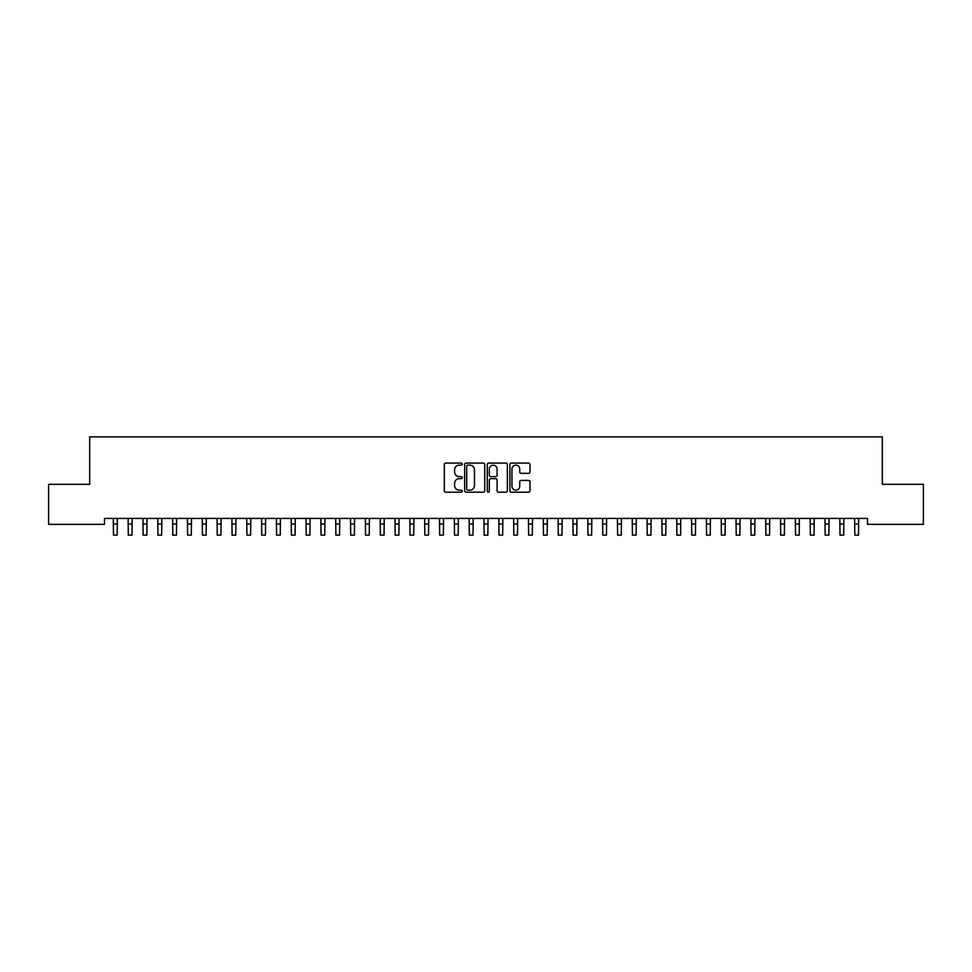 <?xml version="1.0" encoding="UTF-8"?>
<svg xmlns="http://www.w3.org/2000/svg" width="972" height="972" viewBox="0 0 972 972"><rect width="100%" height="100%" fill="white"/><g stroke="black" fill="none" stroke-linecap="round" stroke-linejoin="round"><path stroke-width="1.46" d="M462.283 464.106A1.021 1.021 0 0 0 461.263 463.085L445.796 463.085A1.458 1.458 0 0 0 444.338 464.543L444.338 490.738A1.458 1.458 0 0 0 445.796 492.197L461.263 492.197A1.021 1.021 0 0 0 462.283 491.176A1.021 1.021 0 0 0 461.263 490.155L459.258 490.155A4.653 4.653 0 0 1 454.604 485.502L454.604 483.315A4.653 4.653 0 0 1 459.258 478.661L461.263 478.661A1.021 1.021 0 0 0 462.283 477.641A1.021 1.021 0 0 0 461.263 476.62L459.258 476.62A4.653 4.653 0 0 1 454.604 471.967L454.604 469.792A4.653 4.653 0 0 1 459.258 465.126L461.263 465.126A1.021 1.021 0 0 0 462.283 464.106M528.537 473.352A1.458 1.458 0 0 0 529.983 471.894L529.983 464.543A1.458 1.458 0 0 0 528.537 463.085L511.357 463.085A1.458 1.458 0 0 0 509.899 464.543L509.899 490.738A1.458 1.458 0 0 0 511.357 492.197L528.537 492.197A1.458 1.458 0 0 0 529.983 490.738L529.983 481.869A1.458 1.458 0 0 0 528.537 480.411L521.186 480.411A1.458 1.458 0 0 0 519.728 481.869L519.728 486.267A3.888 3.888 0 0 1 515.84 490.155A3.888 3.888 0 0 1 511.94 486.267L511.94 469.026A3.888 3.888 0 0 1 515.84 465.126A3.888 3.888 0 0 1 519.728 469.026L519.728 471.894A1.458 1.458 0 0 0 521.186 473.352L528.537 473.352M867.498 518.416L104.502 518.416L104.502 524.345L48.6 524.345L48.6 484.311L89.667 484.311L89.667 436.865L882.333 436.865L882.333 484.311L923.4 484.311L923.4 524.345L867.498 524.345L867.498 518.416M484.724 464.543A1.458 1.458 0 0 0 483.266 463.085L466.098 463.085A1.458 1.458 0 0 0 464.64 464.543L464.64 490.738A1.458 1.458 0 0 0 466.098 492.197L483.266 492.197A1.458 1.458 0 0 0 484.724 490.738L484.724 464.543M488.734 463.085L505.902 463.085A1.458 1.458 0 0 1 507.36 464.543L507.36 490.738A1.458 1.458 0 0 1 505.902 492.197L498.551 492.197A1.458 1.458 0 0 1 497.093 490.738L497.093 480.119A1.458 1.458 0 0 0 495.647 478.661L490.763 478.661A1.458 1.458 0 0 0 489.317 480.119L489.317 491.176A1.021 1.021 0 0 1 488.296 492.197A1.021 1.021 0 0 1 487.276 491.176L487.276 464.543A1.458 1.458 0 0 1 488.734 463.085M467.702 465.126A1.021 1.021 0 0 0 466.682 466.147L466.682 489.147A1.021 1.021 0 0 0 467.702 490.155L469.804 490.155A4.653 4.653 0 0 0 474.47 485.502L474.47 469.792A4.653 4.653 0 0 0 469.804 465.126L467.702 465.126M497.093 469.099A3.888 3.888 0 0 0 493.205 465.199A3.888 3.888 0 0 0 489.317 469.099L489.317 475.174A1.458 1.458 0 0 0 490.763 476.62L495.647 476.62A1.458 1.458 0 0 0 497.093 475.174L497.093 469.099M113.287 518.416L113.469 535.135L117.175 535.135L117.369 518.416M128.11 518.416L128.292 535.135L131.998 535.135L132.192 518.416M142.933 518.416L143.127 535.135L146.833 535.135L147.015 518.416M157.768 518.416L157.95 535.135L161.656 535.135L161.85 518.416M172.591 518.416L172.773 535.135L176.479 535.135L176.673 518.416M187.414 518.416L187.608 535.135L191.314 535.135L191.496 518.416M202.249 518.416L202.431 535.135L206.137 535.135L206.331 518.416M217.072 518.416L217.254 535.135L220.96 535.135L221.154 518.416M231.895 518.416L232.089 535.135L235.795 535.135L235.977 518.416M246.73 518.416L246.912 535.135L250.618 535.135L250.812 518.416M261.553 518.416L261.735 535.135L265.441 535.135L265.635 518.416M276.376 518.416L276.57 535.135L280.276 535.135L280.458 518.416M291.211 518.416L291.393 535.135L295.099 535.135L295.294 518.416M306.034 518.416L306.216 535.135L309.922 535.135L310.117 518.416M320.857 518.416L321.052 535.135L324.757 535.135L324.94 518.416M335.692 518.416L335.875 535.135L339.58 535.135L339.775 518.416M350.515 518.416L350.698 535.135L354.403 535.135L354.598 518.416M365.338 518.416L365.533 535.135L369.238 535.135L369.421 518.416M380.173 518.416L380.356 535.135L384.062 535.135L384.256 518.416M394.997 518.416L395.179 535.135L398.897 535.135L399.079 518.416M409.82 518.416L410.014 535.135L413.72 535.135L413.902 518.416M424.655 518.416L424.837 535.135L428.543 535.135L428.737 518.416M439.478 518.416L439.66 535.135L443.378 535.135L443.56 518.416M454.301 518.416L454.495 535.135L458.201 535.135L458.383 518.416M469.136 518.416L469.318 535.135L473.024 535.135L473.218 518.416M483.959 518.416L484.141 535.135L487.859 535.135L488.041 518.416M498.782 518.416L498.976 535.135L502.682 535.135L502.864 518.416M513.617 518.416L513.799 535.135L517.505 535.135L517.699 518.416M528.44 518.416L528.622 535.135L532.34 535.135L532.522 518.416M543.263 518.416L543.457 535.135L547.163 535.135L547.345 518.416M558.098 518.416L558.28 535.135L561.986 535.135L562.181 518.416M572.921 518.416L573.103 535.135L576.821 535.135L577.004 518.416M587.744 518.416L587.938 535.135L591.644 535.135L591.827 518.416M602.579 518.416L602.762 535.135L606.467 535.135L606.662 518.416M617.402 518.416L617.597 535.135L621.302 535.135L621.485 518.416M632.225 518.416L632.42 535.135L636.125 535.135L636.308 518.416M647.06 518.416L647.243 535.135L650.948 535.135L651.143 518.416M661.883 518.416L662.078 535.135L665.784 535.135L665.966 518.416M676.706 518.416L676.901 535.135L680.607 535.135L680.789 518.416M691.542 518.416L691.724 535.135L695.43 535.135L695.624 518.416M706.365 518.416L706.559 535.135L710.265 535.135L710.447 518.416M721.188 518.416L721.382 535.135L725.088 535.135L725.27 518.416M736.023 518.416L736.205 535.135L739.911 535.135L740.105 518.416M750.846 518.416L751.04 535.135L754.746 535.135L754.928 518.416M765.669 518.416L765.863 535.135L769.569 535.135L769.751 518.416M780.504 518.416L780.686 535.135L784.392 535.135L784.586 518.416M795.327 518.416L795.521 535.135L799.227 535.135L799.409 518.416M810.15 518.416L810.344 535.135L814.05 535.135L814.232 518.416M824.985 518.416L825.167 535.135L828.873 535.135L829.067 518.416M839.808 518.416L840.002 535.135L843.708 535.135L843.89 518.416M854.631 518.416L854.825 535.135L858.531 535.135L858.713 518.416M113.469 524.005L117.175 524.005M128.292 524.005L131.998 524.005M143.127 524.005L146.833 524.005M157.95 524.005L161.656 524.005M172.773 524.005L176.479 524.005M187.608 524.005L191.314 524.005M202.431 524.005L206.137 524.005M217.254 524.005L220.96 524.005M232.089 524.005L235.795 524.005M246.912 524.005L250.618 524.005M261.735 524.005L265.441 524.005M276.57 524.005L280.276 524.005M291.393 524.005L295.099 524.005M306.216 524.005L309.922 524.005M321.052 524.005L324.757 524.005M335.875 524.005L339.58 524.005M350.698 524.005L354.403 524.005M365.533 524.005L369.238 524.005M380.356 524.005L384.062 524.005M395.179 524.005L398.897 524.005M410.014 524.005L413.72 524.005M424.837 524.005L428.543 524.005M439.66 524.005L443.378 524.005M454.495 524.005L458.201 524.005M469.318 524.005L473.024 524.005M484.141 524.005L487.859 524.005M498.976 524.005L502.682 524.005M513.799 524.005L517.505 524.005M528.622 524.005L532.34 524.005M543.457 524.005L547.163 524.005M558.28 524.005L561.986 524.005M573.103 524.005L576.821 524.005M587.938 524.005L591.644 524.005M602.762 524.005L606.467 524.005M617.597 524.005L621.302 524.005M632.42 524.005L636.125 524.005M647.243 524.005L650.948 524.005M662.078 524.005L665.784 524.005M676.901 524.005L680.607 524.005M691.724 524.005L695.43 524.005M706.559 524.005L710.265 524.005M721.382 524.005L725.088 524.005M736.205 524.005L739.911 524.005M751.04 524.005L754.746 524.005M765.863 524.005L769.569 524.005M780.686 524.005L784.392 524.005M795.521 524.005L799.227 524.005M810.344 524.005L814.05 524.005M825.167 524.005L828.873 524.005M840.002 524.005L843.708 524.005M854.825 524.005L858.531 524.005"/></g></svg>
